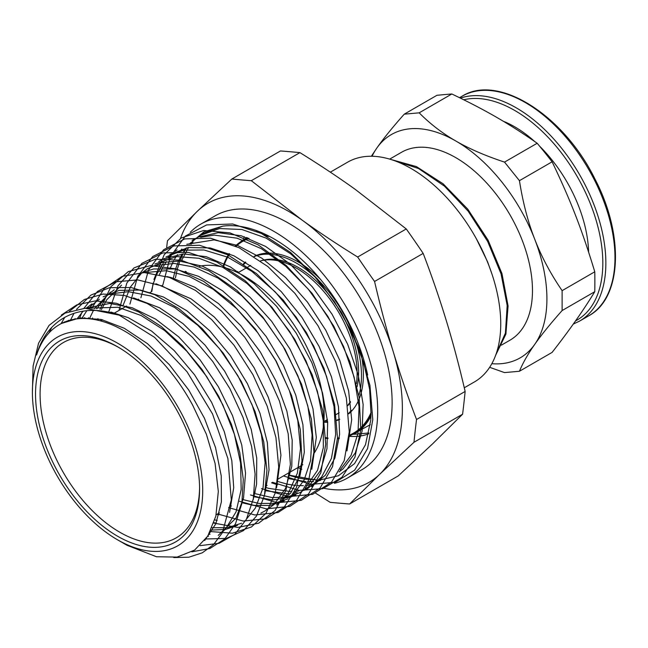 <?xml version="1.0" encoding="UTF-8"?>
<svg xmlns="http://www.w3.org/2000/svg" width="648" height="648" viewBox="0 0 648 648"><rect width="100%" height="100%" fill="white"/><g stroke="black" fill="none" stroke-linecap="round" stroke-linejoin="round"><path stroke-width="0.97" d="M372.065 156.257A128.895 74.415 60 0 1 376.844 148.028A128.895 74.415 60 0 1 455.779 140.981A128.895 74.415 60 0 1 534.705 239.169A128.895 74.415 60 0 1 534.705 344.412A128.895 74.415 60 0 1 491.832 363.698M501.414 345.133L510.017 340.16A108.475 62.629 -120 0 0 510.017 214.909A108.475 62.629 -120 0 0 401.533 152.28L389.683 159.116M393.028 160.186L418.551 168.512L444.398 186.089L468.18 211.199L487.669 241.453L501.074 273.918L507.182 305.475L505.424 333.08L496.076 354.1M390.396 159.335L416.429 166.601L443.102 183.789L467.799 209.183L488.065 240.141L501.949 273.537L508.073 305.961L505.902 334.101L495.712 355.112M492.099 274.501L487.62 261.905L476.393 238.837M562.116 290.652C550.573 273.756 541.428 256.592 534.705 239.169C527.926 221.778 522.839 202.281 519.445 180.671L552.104 161.814C570.661 200.491 582.025 229.773 594.775 271.796L562.116 290.652L562.116 310.554L594.775 291.697C583.459 310.254 569.236 330.488 552.104 352.399L519.445 371.255C522.839 362.985 527.926 354.043 534.705 344.412C541.428 334.822 550.573 323.53 562.116 310.554M519.445 180.671L504.525 162.105C485.506 155.836 469.257 148.797 455.779 140.981C442.236 133.196 430.037 123.817 419.183 112.833L451.842 93.976C486.057 110.379 508.769 123.493 537.184 143.249A624.243 492.318 -144.9 0 1 552.104 161.814M537.184 143.249L504.525 162.105M419.183 112.833L404.255 114.169C392.704 127.146 383.567 138.437 376.844 148.028L371.361 156.249M404.255 114.169L436.914 95.313A624.243 131.917 158.8 0 1 451.842 93.976M489.653 367.311L504.525 372.592L519.445 371.255M594.775 271.796A624.243 360.41 -60 0 1 594.775 291.697M588.619 252.096A104.563 60.369 -120 0 0 539.541 146.108M534.649 141.483A104.563 60.369 -120 0 0 503.253 121.225M32.4 392.324A120.431 69.53 -120 0 0 117.555 539.816A120.431 69.53 -120 0 0 202.646 494.578A120.431 69.53 -120 0 0 124.424 347.433A120.431 69.53 -120 0 0 33.024 380.813A120.431 69.53 -120 0 0 32.4 392.324L33.097 366.104L38.548 343.238L49.054 325.377L65.027 313.122L85.026 308.262L119.208 315.131C80.903 301.766 47.272 317.358 36.58 354.999A130.305 75.233 60 0 1 57.842 325.547A130.305 75.233 60 0 1 192.65 405.13L206.364 434.192L215.096 463.482L218.319 491.427L215.857 516.124L207.765 536.115L194.635 550.071L177.123 557.094L156.484 556.745L127.089 545.308M62.022 323.206L62.508 322.826M68.105 320.768L68.567 320.29M88.144 308.197L117.985 307.257L141.118 315.495L164.527 330.44L186.81 351.224L206.655 376.537L222.815 404.798L234.374 434.273L240.594 463.134L241.178 489.54L236.05 511.896L225.626 528.825L223.163 531.263M74.666 319.205L75.136 318.565M208.551 536.236L207.652 536.301M81.77 318.524L86.832 310.724M88.898 308.205L91.805 305.151L99.371 299.206M111.334 293.803L128.434 291.681L151.008 296.023L174.62 307.468L197.883 325.377L219.397 348.584L237.832 375.654L252.145 404.951L261.411 434.638L265.129 462.81L263.056 487.782L255.409 508.008L246.564 518.975M237.589 525.277L225.553 529.465L211.037 530.105M89.4 318.816L93.409 310.473M94.551 308.553L110.468 292.159M216.124 523.147L213.994 522.709M97.678 320.177L98.067 318.8M101.396 309.59L106.799 299.684L121.581 285.128M218.935 514.876L217.064 514.269M144.86 272.597L166.107 270.694L189.224 276.429L213.192 289.283L236.536 308.505L257.831 332.813L275.813 360.79L289.413 390.631L297.788 420.512L300.502 448.61L297.359 473.121L288.619 492.585L281.678 500.58M155.982 265.518L174.134 263.428L194.092 267.065L218.068 278.114L241.801 295.731L263.866 318.897L282.965 346.145L297.894 375.783L307.824 405.988L312.101 434.873L310.562 460.631L304.147 479.974L293.366 494.473M284.213 500.904L269.754 505.497L253.311 505.359L241.996 502.726M154.904 264.003L176.718 256.584L198.977 258.269L222.855 267.365L246.904 283.37L269.665 305.232L289.769 331.663L306.002 360.92L317.39 391.271L323.295 420.819L323.328 447.687L317.552 470.294L305.062 488.325M295.869 494.813L290.369 497.219L273.059 499.94L253.708 496.716M166.001 256.932L183.578 250.152L203.942 249.974L227.626 257.143L251.853 271.374L275.189 291.867L296.241 317.277L313.689 346.056L326.56 376.439L334.02 406.539L335.68 434.419L331.428 458.411L321.602 477.041L307.508 488.697L303.944 490.366M297.157 492.553L294.014 493.193M290.191 493.679L287.931 493.833L265.421 490.69M151.284 291.786L153.43 283.241M153.511 282.974L156.362 275.206M156.905 273.991L163.976 262.076M166.99 258.463L173.583 252.388M174.936 251.384L177.115 249.909M277.466 484.785L271.585 482.792M200.605 237.265L214.196 235.103L237.152 238.205L261.428 248.727L285.63 266.101L308.278 289.178L327.969 316.548L343.602 346.542L354.156 377.274L359.057 406.814L357.996 433.358L351.111 455.26L340.184 469.905M320.468 480.379L317.39 481.01M313.559 481.505L308.067 481.723M306.075 481.675L288.854 478.67M173.138 278.794L175.568 269.025M175.657 268.75L178.556 261.014M179.107 259.791L182.112 254.032M183.538 251.732L186.219 247.925M189.232 244.32L190.755 242.716M199.325 235.799L219.559 228.55L241.947 229.514L266.093 238.108L290.588 253.757L313.899 275.53L334.611 301.976L351.491 331.549L363.569 362.386L369.611 389.181L371.053 414.21L370.713 420.382L365.464 444.779L354.569 463.595L338.418 475.762L318.176 480.37L289.405 475.187M367.659 375.014A137.489 79.38 -120 0 0 222.742 226.176L203.205 233.369L197.891 237.257M192.966 241.996L190.917 244.369M188.576 247.496L181.675 260.326M289.373 475.421L299.068 478.151M299.384 478.216L305.702 479.237L315.074 479.56M339.082 471.89L343.011 468.909L355.258 452.952L362.127 431.05L363.131 404.474L358.239 374.941L347.66 344.25L332.076 314.264L312.385 286.91L289.745 263.776L265.542 246.394L241.267 235.783L218.327 232.664L198.11 237.152L192.075 240.408M181.894 249.026L179.82 251.448M177.479 254.575L174.62 259.07M173.567 260.966L170.562 267.43M277.66 481.448L287.364 484.186M287.688 484.25L295.699 485.465M297.197 485.579L303.402 485.652M306.48 485.433L310.53 484.85M346.972 450.895L351.686 419.677L348.64 391.028L339.868 360.588L325.806 330.278L307.387 302.017L285.63 277.498L261.881 258.22L237.573 245.446L214.124 239.89L186.786 244.312M170.748 256.09L168.683 258.528M166.358 261.638L163.523 266.142M162.478 268.045L159.473 274.541M265.915 487.458L268.475 488.317L291.713 491.719M294.816 491.5L298.866 490.933M304.39 489.572L305.467 489.216M311.55 486.608L325.385 475.211L334.903 458.039L339.609 434.411L338.475 406.814L331.484 376.869L319.1 346.461L302.025 317.488L281.264 291.665L258.09 270.678L233.879 255.774L210.098 247.925L188.179 247.56L169.849 254.526M254.194 493.452L272.079 497.591L286.821 497.089L299.878 492.699L308.594 486.68L320.444 470.618L326.965 448.732L327.677 422.326L322.558 393.028L311.85 362.678L296.233 333.153L276.575 306.269L254.129 283.686L230.194 266.83L206.21 256.673L183.659 253.935L163.823 258.738L158.72 261.557M242.611 499.519L259.168 503.504L274.485 503.318L288.206 498.798M311.777 469.29L316.313 437.449L313.016 408.985L304.09 378.918L289.988 349.061L271.585 321.246L249.982 297.262L226.436 278.478L202.387 266.174L179.318 261.055L162.389 262.432L147.598 268.612L141.402 273.286L130.361 287.096L123.128 305.257M276.55 504.922L290.515 493.282L299.959 475.705L304.325 452.166L302.924 424.732L295.763 395.11L283.273 365.067L266.174 336.523L245.543 311.251L222.556 290.79L198.628 276.372L175.211 268.969L153.641 268.969L142.22 272.565M264.878 511.005L274.153 504.46L285.614 488.317L291.794 466.43L292.208 440.138L286.878 411.148L276.04 381.17L260.399 352.083L240.845 325.725L218.538 303.629L194.846 287.267L171.185 277.579L166.917 276.583M100.991 319.415L100.634 320.906M214.869 519.89L217.161 520.457M276.583 487.644L280.932 455.244L277.409 427.048L268.312 397.281L254.154 367.837L235.791 340.516L214.302 317.018L191.006 298.777L155.933 283.727M114.242 289.769L107.422 295.018L96.763 308.821M92.567 317.982L92.146 319.148M212.099 527.731L227.489 527.715L241.55 523.228M264.781 494.027L269.041 469.905L267.373 442.681L260.01 413.327L247.455 383.721L230.38 355.671L209.847 330.869L187.086 310.935L163.409 296.995L140.292 290.021L119.135 290.385L103.137 296.833M84.734 317.601L84.281 318.508M208.826 534.357L209.984 534.333M253.117 499.9L256.6 484.145L256.73 458.039L251.197 429.292L240.254 399.719L224.581 371.053L205.068 345.149L182.971 323.603L159.53 307.751L133.496 297.894M92.008 303.872L86.208 308.221M83.138 311.161L77.015 318.873M218.214 535.418L236.058 517.995L243.559 497.883L245.535 473.064L241.769 445.063L232.543 415.676L218.327 386.67L200.021 359.826L178.694 336.855L155.609 319.1L132.184 307.751L109.812 303.442L85.787 308.229M70.705 319.618L70.243 320.153M229.586 512.382L233.726 487.685L231.814 460.655L224.289 431.649L211.645 402.408L194.578 374.819L174.166 350.528L151.575 331.088L128.215 317.65L110.816 312.036M64.5 321.878L64.022 322.291M204.703 540.505L215.889 523.697L221.389 501.884L221.243 475.932L215.509 447.476L204.444 418.244L188.771 390.064L169.371 364.686L147.42 343.618L124.27 328.261L101.234 319.472L79.753 317.893L61.131 323.555L57.931 325.49M368.866 433.002L353.516 434.33M246.151 238.132L246.491 237.476M256.592 231.223L257.094 230.834M370.259 424.707L349.021 436.331A119.613 69.061 -120 0 0 368.671 433.893M244.377 236.755L243.834 237.646M119.208 315.131L154.605 337.373L187.061 371.766L212.544 413.959L227.902 458.557L231.304 499.892L222.386 532.721L213.605 544.539L202.33 552.801L188.908 557.199L173.761 557.564M48.851 333.088L51.84 327.337M61.333 315.082L76.788 304.868L95.491 300.883L116.478 303.28L138.753 311.971L161.198 326.462L182.687 346.064L202.184 369.725L218.692 396.276L231.441 424.359L239.768 452.531L243.284 479.382L241.85 503.536L235.524 523.754L224.694 539.031L209.863 548.524L191.849 551.829M61.074 323.684L64.841 317.22M69.344 311.315L84.41 299.457L103.056 294.062L124.335 295.431L147.128 303.426L170.262 317.682L192.521 337.373L212.746 361.487L229.91 388.695L243.089 417.579L251.643 446.577L255.093 474.134L253.328 498.806L246.434 519.226L234.795 534.341L219.065 543.308L200.078 545.64M70.551 320.072L74.018 313.276M76.553 309.299L90.955 295.075L109.504 287.688L131.131 287.534L154.669 294.638L178.767 308.545L202.095 328.487L223.341 353.281L241.323 381.534L255.053 411.585L263.728 441.75L266.936 470.27L264.457 495.493L256.519 516.01L243.535 530.574L226.322 538.415L205.845 538.982M79.38 318.646L81.834 312.547M83.94 308.318L97.492 291.446L115.79 281.775L137.765 279.912L162.057 285.938L187.223 299.489L211.718 319.691L234.082 345.311L252.947 374.722L267.187 406.134L275.943 437.562L278.705 467.078L275.327 492.82L266.045 513.216L251.456 526.962L232.486 533.207L210.333 531.546M88.298 318.711L88.582 317.666M91.724 308.318L104.166 288.562L122.091 276.38L144.302 272.581L169.371 277.401L195.631 290.498L221.389 310.983L244.92 337.47L264.716 368.177L279.442 401.031L288.198 433.82L290.377 464.324L285.906 490.512L275.06 510.567L258.657 523.195L237.767 527.448L213.856 523.106M97.532 320.144L97.775 318.751M100.003 309.331L111.051 286.538L128.312 271.601L150.595 265.599L176.305 268.936L203.634 281.354L230.639 301.952L255.425 329.192L276.194 361.139L291.535 395.418L300.316 429.559L301.992 461.084L296.428 487.669L284.091 507.392L265.882 518.805L243.17 521.049L217.615 513.953M108.896 311.445L117.985 285.817L133.909 267.972L155.48 259.224L181.116 260.204L208.931 270.848L236.86 290.296L262.837 317.115L284.95 349.207L301.547 384.175L311.445 419.345L313.899 452.053L308.788 479.804L296.517 500.491L278.049 512.511L254.81 514.974L228.59 507.611M118.973 310.441L126.822 283.071L141.847 263.388L162.94 252.898L188.511 252.404L216.618 261.897L245.13 280.665L271.877 307.184L294.816 339.439L312.231 374.86L322.793 410.719L325.725 444.188L320.857 472.7L308.561 493.954L289.875 506.363L266.231 508.858L239.541 501.293M129.924 304.115L137.692 276.485L152.701 256.559L173.867 245.908L199.543 245.284L227.804 254.794L256.478 273.594L283.395 300.275L306.472 332.691L323.984 368.331L334.579 404.384L337.503 438.056L332.521 466.657L320.112 488.001L301.223 500.337L277.409 502.735L250.517 494.959M140.891 297.788L148.562 269.868L163.588 249.747L184.785 238.893L210.592 238.205L238.999 247.674L267.851 266.555L294.913 293.358L318.144 325.96L335.729 361.811L346.38 398.083L349.256 431.908L344.209 460.647L331.638 482.023L312.587 494.335L288.571 496.611L261.492 488.616M151.826 291.47L153.114 283.184M153.924 279.458L164.219 254.68L181.213 237.97L203.666 230.502L229.967 232.875L258.171 244.839L286.23 265.534L312.077 293.35L333.817 326.236L349.88 361.689L359.097 397.07L360.815 429.697L354.942 457.148L341.942 477.301L322.842 488.689L299.06 490.382L272.452 482.29M162.802 285.136L170.319 256.705L185.32 236.091L206.647 224.913L232.664 223.997L261.379 233.45L290.563 252.445L317.957 279.523L341.456 312.49L359.243 348.762L369.951 385.439L372.794 419.637L367.554 448.602L354.723 470.092L335.3 482.306L310.902 484.34L283.435 475.948M175.446 277.83L177.236 269.333M177.269 269.236L179.852 261.087M180.266 260.026L182.995 253.976M184.162 251.797L186.592 247.852M189.167 244.312L203.999 231.773L222.742 226.176M423.176 253.4C432.054 276.688 439.806 299.255 446.44 321.1C453.09 342.938 459.327 366.387 465.143 391.441L416.534 419.499C407.657 396.212 399.905 373.645 393.271 351.799C386.621 329.962 380.384 306.52 374.568 281.467L423.176 253.4A933.104 754.337 -133.8 0 0 406.264 228.955L357.656 257.021C337.503 244.539 319.019 232.259 302.203 220.174L251.311 180.695L299.927 152.628C320.072 165.11 338.556 177.39 355.371 189.475L406.264 228.955M465.143 391.441A933.104 469.751 -54.3 0 1 462.591 414.218L432.686 443.75L398.22 475.924L349.612 503.99L379.517 474.449L413.983 442.276A933.104 469.751 -54.3 0 1 416.534 419.499M413.983 442.276L462.591 414.218M315.641 493.185L330.148 502.322A933.104 284.585 -16.9 0 0 349.612 503.99M299.927 152.628A933.104 284.585 163.1 0 0 280.454 150.96L231.846 179.026L197.389 211.199L167.476 240.732A933.104 469.751 125.7 0 0 166.682 247.293M251.311 180.695A933.104 284.585 163.1 0 1 231.846 179.026M374.568 281.467A933.104 754.337 -133.8 0 1 357.656 257.021M180.517 238.399A161.117 93.02 60 0 1 197.389 211.199A161.117 93.02 60 0 1 302.203 220.174A161.117 93.02 60 0 1 393.271 351.799A161.117 93.02 60 0 1 379.517 474.449A161.117 93.02 60 0 1 324.34 488.398M185.296 271.31A146.618 84.653 -120 0 0 185.231 272.063M297.999 467.54A146.618 84.653 -120 0 0 301.838 469.265M334.409 483.327A146.618 84.653 -120 0 0 347.328 478.127L361.762 469.8A146.618 84.653 -120 0 0 361.762 300.502A146.618 84.653 -120 0 0 215.144 215.849L200.71 224.176A146.618 84.653 -120 0 0 190.261 232.251M118.706 347.441A112.784 65.116 -120 0 0 63.447 342.5A112.784 65.116 -120 0 0 40.67 383.349A112.784 65.116 -120 0 0 84.92 502.799A112.784 65.116 -120 0 0 176.232 537.848A112.784 65.116 -120 0 0 199.576 487.515M277.96 479.107L300.794 465.928A112.784 65.116 -120 0 0 302.827 464.665M313.818 453.657A112.784 65.116 -120 0 0 298.38 331.638A112.784 65.116 -120 0 0 199.479 266.231M36.134 383.041A116.008 66.979 -120 0 0 112.598 533.166A116.008 66.979 -120 0 0 199.584 488.843A116.008 66.979 -120 0 0 117.563 346.769A116.008 66.979 -120 0 0 36.134 383.041M237.306 272.435A92.105 53.177 60 0 1 237.832 271.471M243.421 263.882A92.105 53.177 60 0 1 245.389 262.011M254.308 256.551A92.105 53.177 60 0 1 331.898 295.772A92.105 53.177 60 0 1 358.846 395.523M351.321 410.338A92.105 53.177 60 0 1 348.608 413.319M339.698 419.418A92.105 53.177 60 0 1 336.92 420.52M327.669 422.285A92.105 53.177 60 0 1 324.656 422.334M324.632 421.16A92.105 53.177 -120 0 0 327.588 421.249M336.871 420.017A92.105 53.177 -120 0 0 339.682 419.11M348.665 413.886A92.105 53.177 -120 0 0 359.559 347.19M320.225 279.053A92.105 53.177 -120 0 0 254.081 256.397M245.827 262.278A92.105 53.177 -120 0 0 243.98 264.263M325.782 438.315A111.44 64.338 -120 0 0 327.961 438.599M337.478 438.728A111.44 64.338 -120 0 0 339.236 438.542M349.037 436.055A111.44 64.338 -120 0 0 353.97 433.674A111.44 64.338 -120 0 0 371.061 413.999M268.118 235.694A111.44 64.338 -120 0 0 265.356 235.491M248.046 238.043A111.44 64.338 -120 0 0 242.53 240.659A111.44 64.338 -120 0 0 235.427 245.965M229.084 253.635A111.44 64.338 -120 0 0 223.39 265.526M464.292 387.779L474.466 381.907A126.854 73.24 -120 0 0 474.466 235.427A126.854 73.24 -120 0 0 347.611 162.186L330.342 172.157M347.644 405.486A85.933 49.613 -120 0 0 350.398 401.525M356.408 383.616A85.933 49.613 -120 0 0 327.945 296.565A85.933 49.613 -120 0 0 260.545 260.901M171.072 277.546A146.618 84.653 -120 0 0 171.023 277.992M347.328 478.127A146.618 84.653 -120 0 0 347.328 308.829A146.618 84.653 -120 0 0 200.71 224.176M347.684 405.745A85.39 49.305 -120 0 0 350.495 402.278M357.113 386.694A85.39 49.305 -120 0 0 330.585 296.954A85.39 49.305 -120 0 0 260.966 260.796M459.537 97.694L461.975 96.285A126.749 73.175 60 0 1 588.724 169.46A126.749 73.175 60 0 1 588.724 315.819L579.604 321.084A126.749 73.175 -120 0 0 583.087 180.986A126.749 73.175 -120 0 0 460.42 98.123M463.774 99.776A124.602 71.936 60 0 1 582.714 186.762A124.602 71.936 60 0 1 575.521 320.922M354.918 433.561A111.821 64.557 -120 0 0 370.988 416.073M266.142 234.714A111.821 64.557 -120 0 0 263.76 234.657M247.35 237.784A111.821 64.557 -120 0 0 243.097 239.89L235.256 245.892M223.908 265.826A110.743 63.941 60 0 1 229.692 253.886M236.099 246.281A110.743 63.941 60 0 1 249.035 238.424M266.644 236.188A110.743 63.941 60 0 1 269.633 236.48M371.142 412.29A110.743 63.941 60 0 1 349.094 435.294M339.309 437.87A110.743 63.941 60 0 1 337.503 438.072M327.985 437.983A110.743 63.941 60 0 1 325.774 437.708M579.604 321.084L573.278 324.089M461.975 96.285C498.004 73.265 563.801 115.036 595.123 179.375C624.38 235.346 621.918 298.112 588.724 315.819M117.555 539.816L127.081 545.316M260.901 513.095L264.878 511.013M57.842 325.547L58.652 325.029M199.325 235.815L203.197 233.361M186.251 271.601L185.352 272.12M174.344 278.47L173.526 278.948M162.397 285.371L161.668 285.792M150.482 292.248L149.81 292.637M138.551 299.133L137.975 299.473M126.595 306.042L114.21 313.187M102.708 319.829L100.78 320.946M267.122 485.368L266.117 485.951M255.215 492.245L254.283 492.78M243.292 499.13L242.457 499.608M231.385 505.999L230.599 506.453M219.453 512.892L216.157 514.795M250.687 265.405L237.962 272.751M339.188 412.752L336.223 414.469M327.426 419.54L324.518 421.224M258.115 231.223L257.459 231.603M246.977 237.654L243.097 239.89M339.228 438.615L337.478 438.777M229.06 253.619L223.471 265.575"/></g></svg>
